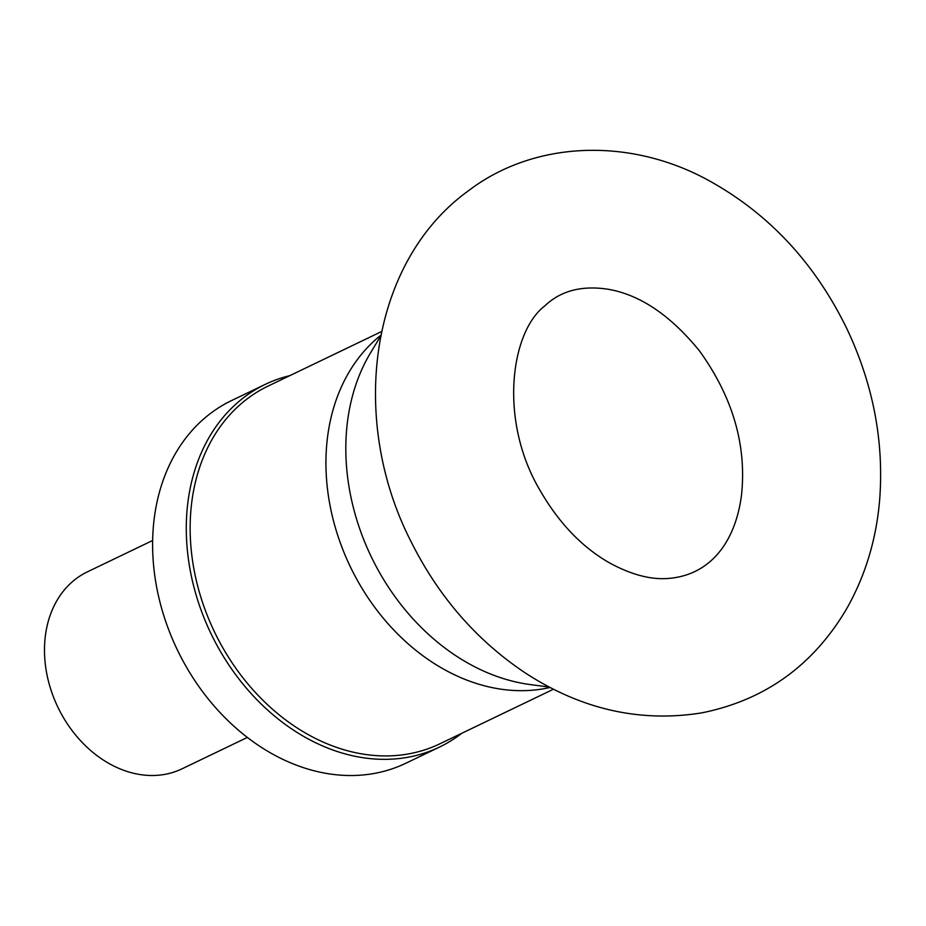 <?xml version="1.0" encoding="UTF-8"?>
<svg xmlns="http://www.w3.org/2000/svg" width="926" height="926" viewBox="0 0 926 926"><rect width="100%" height="100%" fill="white"/><g stroke="black" fill="none" stroke-linecap="round" stroke-linejoin="round"><path stroke-width="1.39" d="M152.674 540.471L87.368 571.863A109.268 85.192 64.3 0 0 60.595 712.545A109.268 85.192 64.3 0 0 182.028 768.823L247.335 737.443M289.838 375.643A201.185 156.864 64.3 0 0 265.241 384.383L231.569 400.564A201.185 156.864 64.3 0 0 182.283 659.613A201.185 156.864 64.3 0 0 405.866 763.232L439.537 747.05A201.185 156.864 64.3 0 0 461.738 733.299M265.241 384.383A201.185 156.864 64.3 0 0 215.955 643.42A201.185 156.864 64.3 0 0 439.537 747.05M381.558 331.554L268.008 386.13A198.419 154.7 64.3 0 0 219.404 641.602A198.419 154.7 64.3 0 0 439.908 743.798L553.459 689.222M380.794 335.305A198.419 154.7 64.3 0 0 355.19 576.342A198.419 154.7 64.3 0 0 550.056 687.486M380.621 336.184L370.828 352.343A206.787 161.228 64.3 0 0 376.303 566.7A206.787 161.228 64.3 0 0 530.517 684.615L549.257 687.069M540.02 490.34C558.957 523.167 582.246 547.428 609.898 563.101C629.877 573.912 648.084 579.086 664.532 578.657C710.23 577.072 735.707 541.571 741.564 494.577C746.68 444.908 732.651 397.011 699.489 350.908C670.412 315.187 639.866 294.618 607.861 289.213C581.563 285.243 560.508 290.845 544.708 305.997C510.457 332.121 498.651 420.635 540.02 490.34M411.225 541.965C438.704 596.876 476.786 640.584 525.482 673.075C581.505 709.466 640.271 722.731 701.758 712.87C764.656 700.195 812.808 665.736 846.237 609.482C865.231 576.227 876.39 539.488 879.7 499.276C884.017 441.019 873.102 384.244 846.977 328.927C814.301 261.838 767.064 211.73 705.23 178.602C626.416 136.874 532.682 141.597 468.22 190.941C368.617 262.915 348.685 420.404 411.225 541.965"/></g></svg>
